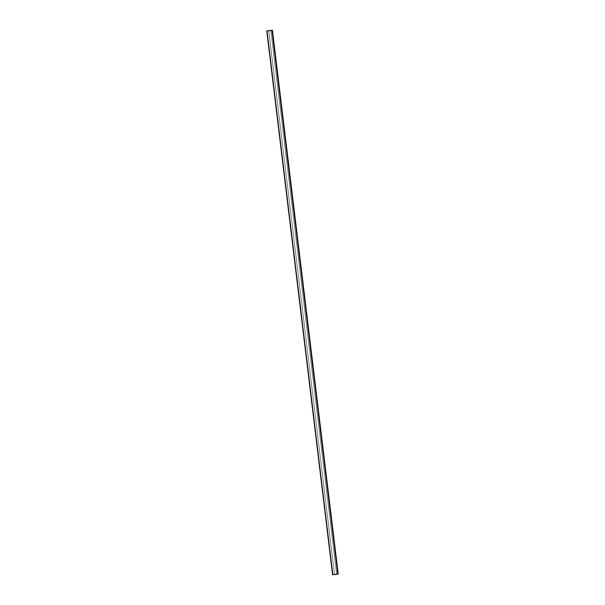 <?xml version="1.0" encoding="UTF-8"?>
<svg xmlns="http://www.w3.org/2000/svg" width="605" height="605" viewBox="0 0 605 605"><rect width="100%" height="100%" fill="white"/><g stroke="black" fill="none" stroke-linecap="round" stroke-linejoin="round"><path stroke-width="0.45" stroke-dasharray="3.02 2.27" d="M336.645 574.221L334.52 574.447L336.652 574.221L270.843 30.416L268.711 30.643L270.836 30.416L336.645 574.221L334.527 574.447L268.711 30.643L334.52 574.447L268.718 30.643L270.836 30.416L336.652 574.221L270.836 30.416L268.711 30.643L334.52 574.447L336.652 574.221L270.866 30.409L336.652 574.221L270.843 30.416L336.667 574.213L334.542 574.44L268.718 30.643L270.843 30.416L268.718 30.643L334.527 574.447L268.741 30.636L334.527 574.447L336.652 574.221M332.591 574.75L338.135 574.062L272.31 30.258L338.135 574.062L272.326 30.258L338.119 574.069L333.03 574.614L267.228 30.802L333.022 574.614L338.218 574.062L332.69 574.742L266.881 30.931L332.644 574.742L333.022 574.614L267.213 30.81L333.03 574.614L267.092 30.825L332.591 574.75L266.782 30.946M272.318 30.265L337.855 574.183L332.644 574.742L266.835 30.938L332.644 574.742L337.787 574.19L271.978 30.386L337.855 574.183L272.356 30.258L338.119 574.069L272.356 30.265L266.835 30.938L332.644 574.742L267.145 30.817L332.644 574.742L337.787 574.19L271.978 30.386L337.855 574.183L272.046 30.379L338.165 574.062L332.954 574.629L267.153 30.825L332.69 574.742L266.835 30.938M338.119 574.069L333.022 574.614L267.213 30.81L332.954 574.629L338.119 574.069M266.881 30.938L272.356 30.265L338.165 574.062L272.356 30.265"/><path stroke-width="0.91" d="M266.835 30.938L272.409 30.25L266.782 30.938L332.591 574.75L266.782 30.938L332.674 574.742L337.772 574.198L271.97 30.386L266.865 30.938L271.978 30.386L337.772 574.198L271.97 30.386L272.409 30.25L338.135 574.062M332.591 574.75L266.782 30.946M272.356 30.265L266.881 30.931L272.409 30.25L338.218 574.054L332.674 574.742M270.843 30.416L268.741 30.636L270.866 30.409"/></g></svg>

